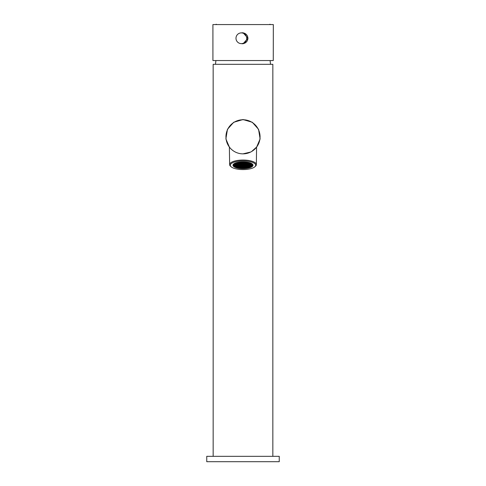 <?xml version="1.0" encoding="UTF-8"?>
<svg xmlns="http://www.w3.org/2000/svg" width="486" height="486" viewBox="0 0 486 486"><rect width="100%" height="100%" fill="white"/><g stroke="black" fill="none" stroke-linecap="round" stroke-linejoin="round"><path stroke-width="0.73" d="M241.354 32.89L242.502 32.89A5.37 5.37 90 0 1 244.719 43.157A5.37 5.37 90 0 1 242.502 43.631L241.354 43.631A5.37 5.37 90 0 1 239.136 33.37A5.37 5.37 90 0 1 246.602 37.13A5.37 5.37 90 0 1 241.354 43.631M248.771 120.759L243 119.556L237.229 120.759M256.359 147.72L260.119 138.947L258.552 129.337L252.307 122.278L243 119.556L233.705 122.272L227.46 129.312L225.881 138.917L229.641 147.72M213.16 456.33L213.16 64.31L272.84 64.31L272.84 456.33M260.982 456.33L279.25 456.33L279.25 461.7L206.75 461.7L206.75 456.33L260.982 456.33M241.263 32.89L243.121 32.799L245.369 33.722M241.433 32.89L242.502 32.756M243.121 32.799L247.988 38.26L243.121 43.728L241.263 43.631M242.502 43.764L241.433 43.631M212.917 24.567L273.326 24.567L212.917 24.567L212.923 60.55L273.266 60.55L273.326 24.567M269.773 24.3L270.173 24.3M216.021 24.3L216.422 24.3M245.369 42.804L243.121 43.728M231.184 166.82L230.558 166.273A13.359 4.568 -0 0 1 229.641 164.608A13.359 4.568 -0 0 1 229.896 163.721A13.359 4.568 -0 0 1 244.306 160.064A13.359 4.568 -0 0 1 256.359 164.608A13.359 4.568 -0 0 1 256.104 165.501A13.359 4.568 -0 0 1 255.442 166.273L254.816 166.82A12.685 4.338 -0 0 1 243 169.578A12.685 4.338 -0 0 1 231.184 166.82A12.685 4.338 -0 0 1 230.558 164.396A12.685 4.338 -0 0 1 245.473 160.981A12.685 4.338 -0 0 1 255.442 166.084A12.685 4.338 -0 0 1 254.816 166.82M252.811 165.908A9.999 3.42 -0 0 1 241.05 168.593A9.999 3.42 -0 0 1 233.189 164.572A9.999 3.42 -0 0 1 233.687 163.995A9.999 3.42 -0 0 1 243 161.82A9.999 3.42 -0 0 1 252.313 163.995A9.999 3.42 -0 0 1 252.811 165.908M252.185 163.885A9.732 3.329 -0 0 1 252.55 165.635A9.732 3.329 -0 0 1 252.064 166.2A9.732 3.329 -0 0 1 243 168.314A9.732 3.329 -0 0 1 233.936 166.2A9.732 3.329 -0 0 1 233.45 164.341A9.732 3.329 -0 0 1 233.815 163.885M235.771 166.783A10.68 3.651 -0 0 1 233.572 165.811M252.428 165.811A10.68 3.651 -0 0 1 250.229 166.783M235.188 166.406A10.558 3.609 -0 0 1 233.365 165.453M252.635 165.453A10.558 3.609 -0 0 1 250.812 166.406M240.054 167.47L239.312 167.536A8.317 2.843 180 0 1 239.197 167.518L239.191 167.275A8.724 2.983 0 0 1 239.021 167.263M239.197 167.518L238.498 167.378A8.317 2.843 180 0 1 238.383 167.354L238.383 167.117A8.724 2.983 0 0 1 238.213 167.099M242.471 167.828A8.317 2.843 180 0 0 242.617 167.828L243.383 167.828A8.317 2.843 180 0 0 243.529 167.828L244.13 167.804A8.317 2.843 180 0 0 244.3 167.798L244.889 167.761A8.317 2.843 180 0 0 245.023 167.749L245.813 167.664A8.317 2.843 180 0 0 245.94 167.652L246.688 167.536A8.317 2.843 180 0 0 246.803 167.518L247.502 167.378A8.317 2.843 180 0 0 247.617 167.354L248.267 167.19A8.317 2.843 180 0 0 248.37 167.16L248.978 166.965A8.317 2.843 180 0 0 249.075 166.935L249.464 166.777A8.317 2.843 180 0 0 249.573 166.734L249.275 166.734M240.971 167.688L240.977 167.749A8.317 2.843 180 0 0 241.111 167.761L241.7 167.798A8.317 2.843 180 0 0 241.87 167.804L241.87 167.627M240.06 167.652A8.317 2.843 180 0 0 240.187 167.664L240.977 167.749M237.624 166.99L237.63 167.16A8.317 2.843 180 0 0 237.733 167.19L238.383 167.354M236.925 166.898L236.925 166.935A8.317 2.843 180 0 0 237.022 166.965L237.63 167.16M236.421 166.455L236.427 166.734A8.317 2.843 180 0 0 236.536 166.777L236.925 166.935M235.989 166.346L235.996 166.522A8.317 2.843 180 0 0 236.075 166.564L236.725 166.455M235.534 165.975L235.546 166.248A8.317 2.843 180 0 0 235.613 166.297L235.996 166.522M235.267 166.036A8.317 2.843 180 0 0 235.297 166.06A8.286 2.837 180 0 0 243 167.852A8.286 2.837 180 0 0 250.721 166.048A8.317 2.843 180 0 0 250.733 166.036M235.175 164.08A8.286 2.837 180 0 0 235.279 166.048L235.91 165.975M250.326 162.913A9.064 3.098 0 0 1 252.064 164.736A9.064 3.098 0 0 1 251.438 165.866L250.94 166.303A8.523 2.916 180 0 0 250.94 164.177A8.523 2.916 180 0 0 243 162.324A8.523 2.916 180 0 0 235.06 164.177A8.523 2.916 180 0 0 235.06 166.303A8.523 2.916 180 0 0 243 168.156A8.523 2.916 180 0 0 250.94 166.303M249.275 166.455L249.925 166.564A8.317 2.843 180 0 0 250.004 166.522L250.387 166.297A8.317 2.843 180 0 0 250.454 166.248L250.09 166.248M250.09 165.975L250.703 166.06A8.286 2.837 180 0 0 250.825 164.08M250.904 165.173L251.274 165.173M251.28 165.125L250.904 165.125M251.274 164.851L250.904 164.851M251.165 164.529L250.904 164.803L251.262 164.803M250.284 163.727L249.859 163.861L250.557 164.001M236.111 163.521L235.801 163.679M235.716 163.727L236.141 163.861L235.358 163.952M234.835 164.529L235.096 164.803L234.738 164.803M234.726 164.851L235.096 164.851M234.72 165.125L235.096 165.125M234.811 165.447L235.327 165.307L234.726 165.173M235.011 165.769L235.327 165.629L234.829 165.495M235.546 166.248L235.91 166.248M242.417 167.585L241.87 167.804M243.231 165.447L242.532 165.307L243.231 165.173M235.91 165.653L235.212 165.793L235.91 165.926M236.257 165.769L236.955 165.629L236.257 165.495M236.84 165.793L237.769 165.793L236.84 165.793M237.533 165.331L236.84 165.471L237.533 165.611M236.026 165.307L236.955 165.307L236.026 165.307M235.212 165.471L236.141 165.471L235.212 165.471M236.725 166.09L236.026 165.951L236.725 165.817M236.257 166.412L236.955 166.273L236.257 166.133M237.071 165.975L237.769 166.115L237.071 166.248M238.583 166.595L237.654 166.595L238.583 166.595M236.84 166.437L237.769 166.437L236.84 166.437M237.071 166.619L237.769 166.753L237.071 166.892M237.885 167.056L238.583 166.917L237.885 166.777M238.347 166.412L237.654 166.273L238.347 166.133M238.583 165.951L237.654 165.951L238.583 165.951M238.347 165.495L237.654 165.629L238.347 165.769M237.885 165.447L238.583 165.307L237.885 165.173M239.161 165.611L238.468 165.471L239.161 165.331M238.699 165.926L239.398 165.793L238.699 165.653M238.699 165.975L239.398 166.115L238.699 166.248M239.161 166.297L238.468 166.437L239.161 166.57M239.161 166.892L238.468 166.753L239.161 166.619M238.468 167.075L239.398 167.075L238.468 167.075M239.513 166.734L240.212 166.595L239.513 166.455M239.282 167.239L240.212 167.239L239.282 167.239M239.975 167.056L239.282 166.917L239.975 166.777M239.513 166.412L240.212 166.273L239.513 166.133M239.513 166.09L240.212 165.951L239.513 165.817M239.975 165.495L239.282 165.629L239.975 165.769M239.513 165.447L240.212 165.307L239.513 165.173M241.026 165.471L240.096 165.471L241.026 165.471M240.327 165.926L241.026 165.793L240.327 165.653M241.026 166.115L240.096 166.115L241.026 166.115M240.789 166.297L240.096 166.437L240.789 166.57M240.789 166.892L240.096 166.753L240.789 166.619M240.327 166.941L241.026 167.075L240.327 167.214M240.789 167.263L240.096 167.397L240.789 167.536M241.84 165.951L240.91 165.951L241.84 165.951M241.84 166.273L240.91 166.273L241.84 166.273M241.141 166.734L241.84 166.595L241.141 166.455M240.91 166.917L241.84 166.917L240.91 166.917M242.654 165.471L241.718 165.471L242.654 165.471M242.417 165.653L241.718 165.793L242.417 165.926M242.417 166.248L241.718 166.115L242.417 165.975M242.417 166.297L241.718 166.437L242.417 166.57M241.955 166.619L242.654 166.753L241.955 166.892M241.84 167.239L240.91 167.239L241.84 167.239M241.718 167.397L242.654 167.397L241.718 167.397M243.231 167.378L242.532 167.239L243.231 167.099M243.231 167.056L242.532 166.917L243.231 166.777M243.231 166.734L242.532 166.595L243.231 166.455M243.231 166.09L242.532 165.951L243.231 165.817M243.231 165.769L242.532 165.629L243.231 165.495M241.603 165.447L240.91 165.307L241.603 165.173M241.603 165.125L240.91 164.985L241.603 164.851M240.096 165.149L241.026 165.149L240.096 165.149M239.975 165.125L239.282 164.985L239.975 164.851M238.468 165.149L239.398 165.149L238.468 165.149M238.347 165.125L237.654 164.985L238.347 164.851M236.84 165.149L237.769 165.149L236.84 165.149M236.725 165.125L236.026 164.985L236.725 164.851M235.212 165.149L236.141 165.149L235.212 165.149M241.603 167.694L240.91 167.561L241.603 167.421M241.84 165.629L240.91 165.629L241.84 165.629M243.231 167.694L242.532 167.561L243.231 167.421M243.231 166.412L242.532 166.273L243.231 166.133M242.417 166.941L241.718 167.075L242.417 167.214M242.417 165.289L241.718 165.149L242.417 165.009M250.09 164.323L250.788 164.183L250.09 164.049M249.743 164.207L249.045 164.347L249.743 164.481M249.16 164.183L248.231 164.183L249.16 164.183M248.468 164.645L249.16 164.505L248.468 164.365M249.974 164.669L249.045 164.669L249.974 164.669M250.788 164.505L249.859 164.505L250.788 164.505M249.275 163.885L249.974 164.025L249.275 164.159M249.743 163.563L249.045 163.703L249.743 163.843M248.929 164.001L248.231 163.861L248.929 163.727M247.417 163.381L248.346 163.381L247.417 163.381M249.16 163.539L248.231 163.539L249.16 163.539M248.735 163.083L248.468 163.357L249.154 163.223M248.115 162.919L247.417 163.059L248.115 163.199M247.653 163.563L248.346 163.703L247.653 163.843M247.417 164.025L248.346 164.025L247.417 164.025M247.653 164.481L248.346 164.347L247.653 164.207M248.115 164.529L247.417 164.669L248.115 164.803M246.839 164.365L247.532 164.505L246.839 164.645M247.301 164.049L246.602 164.183L247.301 164.323M247.301 164.001L246.602 163.861L247.301 163.727M246.839 163.679L247.532 163.539L246.839 163.405M246.839 163.083L247.532 163.217L246.839 163.357M247.532 162.901L246.602 162.901L247.532 162.901M246.487 163.241L245.788 163.381L246.487 163.521M246.718 162.737L245.788 162.737L246.718 162.737M246.025 162.919L246.718 163.059L246.025 163.199M246.487 163.563L245.788 163.703L246.487 163.843M246.487 163.885L245.788 164.025L246.487 164.159M246.025 164.481L246.718 164.347L246.025 164.207M246.487 164.529L245.788 164.669L246.487 164.803M244.974 164.505L245.904 164.505L244.974 164.505M245.673 164.049L244.974 164.183L245.673 164.323M244.974 163.861L245.904 163.861L244.974 163.861M245.211 163.679L245.904 163.539L245.211 163.405M245.211 163.083L245.904 163.217L245.211 163.357M245.673 163.035L244.974 162.901L245.673 162.761M245.369 162.439L245.74 162.482M244.16 164.025L245.09 164.025L244.16 164.025M244.16 163.703L245.09 163.703L244.16 163.703M244.859 163.241L244.16 163.381L244.859 163.521M245.09 163.059L244.16 163.059L245.09 163.059M243.346 164.505L244.282 164.505L243.346 164.505M243.583 164.323L244.282 164.183L243.583 164.049M243.583 163.727L244.282 163.861L243.583 164.001M243.583 163.679L244.282 163.539L243.583 163.405M244.045 163.357L243.346 163.217L244.045 163.083M244.16 162.737L245.09 162.737L244.16 162.737M244.282 162.579L243.346 162.579L244.282 162.579M244.397 164.529L245.09 164.669L244.397 164.803M245.904 164.827L244.974 164.827L245.904 164.827M247.532 164.827L246.602 164.827L247.532 164.827M249.16 164.827L248.231 164.827L249.16 164.827M250.788 164.827L249.859 164.827L250.788 164.827M244.264 162.354L245.09 162.415M244.16 164.347L245.09 164.347L244.16 164.347M243.583 163.035L244.282 162.901L243.583 162.761M243.583 164.687L244.282 164.827L243.583 164.967M241.955 164.687L242.654 164.827L241.955 164.967M242.654 162.901L241.718 162.901L242.654 162.901M242.769 163.843L243.468 163.703L242.769 163.563M242.769 162.555L243.316 162.324M241.603 164.207L240.91 164.347L241.603 164.481M241.736 162.354L240.91 162.415M235.443 164.967L236.141 164.827L235.443 164.687M237.071 164.967L237.769 164.827L237.071 164.687M238.699 164.967L239.398 164.827L238.699 164.687M240.327 164.967L241.026 164.827L240.327 164.687M241.141 164.529L241.84 164.669L241.141 164.803M242.769 164.481L243.468 164.347L242.769 164.207M242.769 164.159L243.468 164.025L242.769 163.885M242.769 163.521L243.468 163.381L242.769 163.241M242.769 163.199L243.468 163.059L242.769 162.919M242.769 162.877L243.468 162.737L242.769 162.597M241.955 162.713L242.654 162.579L241.955 162.439M241.603 162.597L240.91 162.737L241.603 162.877M242.417 163.357L241.718 163.217L242.417 163.083M242.654 163.539L241.718 163.539L242.654 163.539M241.955 163.727L242.654 163.861L241.955 164.001M242.654 164.183L241.718 164.183L242.654 164.183M242.417 164.365L241.718 164.505L242.417 164.645M241.141 163.199L241.84 163.059L241.141 162.919M240.91 163.381L241.84 163.381L240.91 163.381M241.603 163.563L240.91 163.703L241.603 163.843M241.603 163.885L240.91 164.025L241.603 164.159M240.631 162.439L240.26 162.482M240.789 163.035L240.096 162.901L240.789 162.761M240.327 163.083L241.026 163.217L240.327 163.357M241.026 163.539L240.096 163.539L241.026 163.539M240.789 163.727L240.096 163.861L240.789 164.001M240.096 164.183L241.026 164.183L240.096 164.183M240.789 164.365L240.096 164.505L240.789 164.645M239.282 164.669L240.212 164.669L239.282 164.669M240.212 164.347L239.282 164.347L240.212 164.347M239.282 164.025L240.212 164.025L239.282 164.025M239.282 163.703L240.212 163.703L239.282 163.703M239.513 162.919L240.212 163.059L239.513 163.199M239.513 162.877L240.212 162.737L239.513 162.597M239.282 163.381L240.212 163.381L239.282 163.381M238.699 163.035L239.398 162.901L238.699 162.761M238.699 163.083L239.398 163.217L238.699 163.357M239.398 163.539L238.468 163.539L239.398 163.539M239.161 164.001L238.468 163.861L239.161 163.727M238.468 164.183L239.398 164.183L238.468 164.183M238.699 164.365L239.398 164.505L238.699 164.645M237.654 164.669L238.583 164.669L237.654 164.669M238.583 164.347L237.654 164.347L238.583 164.347M238.347 163.885L237.654 164.025L238.347 164.159M237.885 163.563L238.583 163.703L237.885 163.843M237.654 163.059L238.583 163.059L237.654 163.059M237.265 163.083L237.533 163.357L236.846 163.223M237.071 163.679L237.769 163.539L237.071 163.405M238.347 163.241L237.654 163.381L238.347 163.521M237.533 164.001L236.84 163.861L237.533 163.727M236.026 163.703L236.955 163.703L236.026 163.703M236.257 163.885L236.955 164.025L236.257 164.159M235.443 164.645L236.141 164.505L235.443 164.365M236.257 164.803L236.955 164.669L236.257 164.529M237.769 164.505L236.84 164.505L237.769 164.505M237.071 164.323L237.769 164.183L237.071 164.049M236.026 164.347L236.955 164.347L236.026 164.347M236.141 164.183L235.212 164.183L236.141 164.183M242.769 164.803L243.468 164.669L242.769 164.529M244.045 165.289L243.346 165.149L244.045 165.009M243.346 167.075L244.282 167.075L243.346 167.075M244.397 165.769L245.09 165.629L244.397 165.495M244.859 167.694L244.16 167.561L244.859 167.421M250.557 165.009L249.859 165.149L250.557 165.289M249.275 164.851L249.974 164.985L249.275 165.125M248.929 165.009L248.231 165.149L248.929 165.289M247.653 164.851L248.346 164.985L247.653 165.125M247.301 165.009L246.602 165.149L247.301 165.289M246.025 164.851L246.718 164.985L246.025 165.125M245.673 165.009L244.974 165.149L245.673 165.289M244.397 164.851L245.09 164.985L244.397 165.125M244.859 165.447L244.16 165.307L244.859 165.173M244.045 167.263L243.346 167.397L244.045 167.536M244.397 167.378L245.09 167.239L244.397 167.099M243.583 166.619L244.282 166.753L243.583 166.892M243.346 166.437L244.282 166.437L243.346 166.437M244.045 166.248L243.346 166.115L244.045 165.975M243.346 165.793L244.282 165.793L243.346 165.793M243.583 165.611L244.282 165.471L243.583 165.331M244.859 166.777L244.16 166.917L244.859 167.056M245.09 166.595L244.16 166.595L245.09 166.595M244.397 166.412L245.09 166.273L244.397 166.133M244.397 166.09L245.09 165.951L244.397 165.817M244.974 167.397L245.904 167.397L244.974 167.397M245.211 166.941L245.904 167.075L245.211 167.214M245.673 166.892L244.974 166.753L245.673 166.619M244.974 166.437L245.904 166.437L244.974 166.437M245.211 166.248L245.904 166.115L245.211 165.975M245.904 165.793L244.974 165.793L245.904 165.793M245.211 165.611L245.904 165.471L245.211 165.331M246.718 165.307L245.788 165.307L246.718 165.307M245.788 165.629L246.718 165.629L245.788 165.629M246.718 165.951L245.788 165.951L246.718 165.951M246.718 166.273L245.788 166.273L246.718 166.273M246.487 167.056L245.788 166.917L246.487 166.777M246.487 167.099L245.788 167.239L246.487 167.378M246.718 166.595L245.788 166.595L246.718 166.595M247.301 166.941L246.602 167.075L247.301 167.214M247.301 166.892L246.602 166.753L247.301 166.619M246.602 166.437L247.532 166.437L246.602 166.437M246.839 165.975L247.532 166.115L246.839 166.248M247.532 165.793L246.602 165.793L247.532 165.793M247.301 165.611L246.602 165.471L247.301 165.331M248.346 165.307L247.417 165.307L248.346 165.307M247.417 165.629L248.346 165.629L247.417 165.629M247.653 166.09L248.346 165.951L247.653 165.817M248.115 166.412L247.417 166.273L248.115 166.133M248.346 166.917L247.417 166.917L248.346 166.917M248.468 166.619L249.16 166.753L248.468 166.892M248.929 166.297L248.231 166.437L248.929 166.57M247.653 166.734L248.346 166.595L247.653 166.455M248.468 165.975L249.16 166.115L248.468 166.248M249.974 166.273L249.045 166.273L249.974 166.273M249.743 166.09L249.045 165.951L249.743 165.817M250.557 165.331L249.859 165.471L250.557 165.611M249.743 165.173L249.045 165.307L249.743 165.447M248.231 165.471L249.16 165.471L248.231 165.471M248.929 165.653L248.231 165.793L248.929 165.926M249.974 165.629L249.045 165.629L249.974 165.629M249.859 165.793L250.788 165.793L249.859 165.793M249.251 163.26L249.743 163.521M247.441 162.749L247.988 162.877M246.651 162.603L247.265 162.713M245.934 162.5L246.317 162.555M243.474 162.33L244.118 162.348M242.526 162.33L241.882 162.348M240.066 162.5L239.683 162.555M239.349 162.603L238.735 162.713M238.559 162.749L238.012 162.877M236.749 163.26L236.257 163.521M235.06 166.303L234.562 165.866A9.064 3.098 0 0 1 233.936 164.736A9.064 3.098 0 0 1 235.674 162.913M229.641 164.608L229.374 147.051L229.854 147.659M225.947 136.803A17.053 17.053 0 0 1 243 119.756A17.053 17.053 0 0 1 260.053 136.803A17.053 17.053 0 0 1 243 153.855A17.053 17.053 0 0 1 225.947 136.803M243 153.855L250.636 152.051M251.639 151.504L256.602 147.088M256.572 147.13L256.359 164.608M270.095 60.55L270.52 64.31M215.905 60.55L215.48 64.31M252.064 164.736L252.064 163.794M233.936 164.736L233.936 163.794"/></g></svg>
